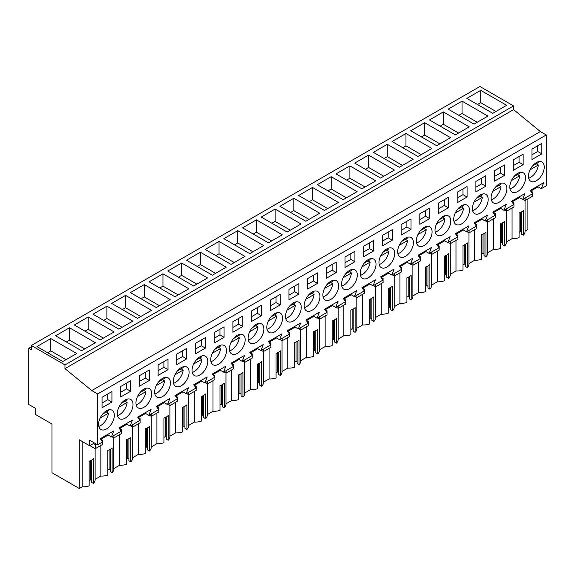 <?xml version="1.0" encoding="UTF-8"?>
<svg xmlns="http://www.w3.org/2000/svg" width="575" height="575" viewBox="0 0 575 575"><rect width="100%" height="100%" fill="white"/><g stroke="black" fill="none" stroke-linecap="round" stroke-linejoin="round"><path stroke-width="0.86" d="M527.893 198.907L527.893 229.504L525.047 231.143M31.323 345.496L479.931 86.494L513.576 105.922L513.576 109.617L540.356 131.56L91.756 390.562L64.968 368.618L64.968 364.924L31.323 345.496L31.323 349.816L28.75 348.328L28.75 404.448L35.693 408.451L35.693 414.618L51.98 424.027L51.98 472.743L79.285 488.506L82.153 486.845A12.176 7.029 0 0 0 89.161 485.882L89.161 461.215A12.176 7.029 180 0 0 93.43 458.749L93.43 483.417A12.176 7.029 0 0 0 95.134 479.838L95.134 448.629M537.316 186.372L541.319 188.686L546.25 185.84L546.25 134.96L540.356 131.56M512.066 208.042L512.066 238.639L506.352 241.938M502.723 222.755L502.723 244.885L504.656 245.999A12.176 7.029 0 0 0 506.352 242.42L506.352 211.212M500.387 243.153L501.659 242.42L502.723 243.031M487.665 252.727L493.372 249.428A12.176 7.029 0 0 0 500.387 248.465L500.387 223.797A12.176 7.029 180 0 0 504.656 221.332L504.656 245.999M484.035 233.551L484.035 255.674L485.961 256.788A12.176 7.029 0 0 0 487.665 253.208L487.665 222.007M481.692 253.942L482.964 253.208L484.035 253.827M468.97 263.522L474.684 260.223A12.176 7.029 0 0 0 481.692 259.26L481.692 234.593A12.176 7.029 180 0 0 485.961 232.12L485.961 256.788M465.34 244.339L465.34 266.469L467.274 267.583A12.176 7.029 0 0 0 468.97 263.997L468.97 232.796M462.997 264.737L464.269 263.997L465.34 264.615M450.283 274.311L455.989 271.012A12.176 7.029 0 0 0 462.997 270.049L462.997 245.381A12.176 7.029 180 0 0 467.274 242.916L467.274 267.583M446.646 255.135L446.646 277.258L448.579 278.372A12.176 7.029 0 0 0 450.283 274.793L450.283 243.584M444.31 275.526L445.582 274.793L446.646 275.411M431.588 285.107L437.302 281.808A12.176 7.029 0 0 0 444.31 280.837L444.31 256.177A12.176 7.029 180 0 0 448.579 253.704L448.579 278.372M427.958 265.923L427.958 288.053L429.892 289.168A12.176 7.029 0 0 0 431.588 285.581L431.588 254.38M425.615 286.321L426.887 285.581L427.958 286.199M412.893 295.895L418.607 292.596A12.176 7.029 0 0 0 425.615 291.633L425.615 266.965A12.176 7.029 180 0 0 429.892 264.5L429.892 289.168M409.263 276.719L409.263 298.842L411.197 299.956A12.176 7.029 0 0 0 412.893 296.377L412.893 265.168M406.92 297.11L408.2 296.377L409.263 296.995M394.206 306.691L399.912 303.392A12.176 7.029 0 0 0 406.92 302.421L406.92 277.754A12.176 7.029 180 0 0 411.197 275.288L411.197 299.956M390.576 287.507L390.576 309.63L392.502 310.752A12.176 7.029 0 0 0 394.206 307.165L394.206 275.964M388.233 307.905L389.505 307.165L390.576 307.783M375.511 317.479L381.225 314.18A12.176 7.029 0 0 0 388.233 313.217L388.233 288.549A12.176 7.029 180 0 0 392.502 286.084L392.502 310.752M371.881 298.303L371.881 320.426L373.815 321.54A12.176 7.029 0 0 0 375.511 317.961L375.511 286.752M369.538 318.694L370.81 317.961L371.881 318.579M356.816 328.268L362.53 324.976A12.176 7.029 0 0 0 369.538 324.005L369.538 299.338A12.176 7.029 180 0 0 373.815 296.873L373.815 321.54M353.187 309.091L353.187 331.214L355.12 332.336A12.176 7.029 0 0 0 356.816 328.749L356.816 297.548M350.851 329.482L352.123 328.749L353.187 329.367M338.129 339.063L343.843 335.764A12.176 7.029 0 0 0 350.851 334.801L350.851 310.133A12.176 7.029 180 0 0 355.12 307.668L355.12 332.336M334.499 319.88L334.499 342.01L336.425 343.124A12.176 7.029 0 0 0 338.129 339.545L338.129 308.337M332.156 340.278L333.428 339.545L334.499 340.156M319.434 349.852L325.148 346.56A12.176 7.029 0 0 0 332.156 345.589L332.156 320.922A12.176 7.029 180 0 0 336.425 318.457L336.425 343.124M315.804 330.675L315.804 352.798L317.738 353.912A12.176 7.029 0 0 0 319.434 350.333L319.434 319.132M313.461 351.066L314.733 350.333L315.804 350.951M300.747 360.647L306.453 357.348A12.176 7.029 0 0 0 313.461 356.385L313.461 331.717A12.176 7.029 180 0 0 317.738 329.252L317.738 353.912M297.11 341.464L297.11 363.594L299.043 364.708A12.176 7.029 0 0 0 300.747 361.129L300.747 329.921M294.774 361.862L296.046 361.129L297.11 361.74M282.052 371.436L287.766 368.137A12.176 7.029 0 0 0 294.774 367.173L294.774 342.506A12.176 7.029 180 0 0 299.043 340.041L299.043 364.708M278.422 352.259L278.422 374.382L280.356 375.497A12.176 7.029 0 0 0 282.052 371.917L282.052 340.716M276.079 372.65L277.351 371.917L278.422 372.535M263.357 382.231L269.071 378.932A12.176 7.029 0 0 0 276.079 377.969L276.079 353.302A12.176 7.029 180 0 0 280.356 350.829L280.356 375.497M259.728 363.048L259.728 385.178L261.661 386.292A12.176 7.029 0 0 0 263.357 382.706L263.357 351.505M257.392 383.446L258.664 382.706L259.728 383.324M244.67 393.02L250.377 389.721A12.176 7.029 0 0 0 257.392 388.757L257.392 364.09A12.176 7.029 180 0 0 261.661 361.625L261.661 386.292M241.04 373.843L241.04 395.967L242.966 397.081A12.176 7.029 0 0 0 244.67 393.501L244.67 362.293M238.697 394.234L239.969 393.501L241.04 394.119M225.975 403.815L231.689 400.516A12.176 7.029 0 0 0 238.697 399.546L238.697 374.886A12.176 7.029 180 0 0 242.966 372.413L242.966 397.081M222.345 384.632L222.345 406.762L224.279 407.876A12.176 7.029 0 0 0 225.975 404.29L225.975 373.089M220.002 405.03L221.274 404.29L222.345 404.908M207.287 414.604L212.994 411.305A12.176 7.029 0 0 0 220.002 410.342L220.002 385.674A12.176 7.029 180 0 0 224.279 383.209L224.279 407.876M203.651 395.427L203.651 417.551L205.584 418.665A12.176 7.029 0 0 0 207.287 415.085L207.287 383.877M201.315 415.818L202.587 415.085L203.651 415.703M188.593 425.399L194.307 422.1A12.176 7.029 0 0 0 201.315 421.13L201.315 396.463A12.176 7.029 180 0 0 205.584 393.997L205.584 418.665M184.963 406.216L184.963 428.339L186.889 429.46A12.176 7.029 0 0 0 188.593 425.874L188.593 394.673M182.62 426.614L183.892 425.874L184.963 426.492M169.898 436.188L175.612 432.889A12.176 7.029 0 0 0 182.62 431.926L182.62 407.258A12.176 7.029 180 0 0 186.889 404.793L186.889 429.46M166.268 417.012L166.268 439.135L168.202 440.249A12.176 7.029 0 0 0 169.898 436.669L169.898 405.461M163.925 437.402L165.205 436.669L166.268 437.287M151.211 446.976L156.917 443.684A12.176 7.029 0 0 0 163.925 442.714L163.925 418.047A12.176 7.029 180 0 0 168.202 415.581L168.202 440.249M147.581 427.8L147.581 449.923L149.507 451.044A12.176 7.029 0 0 0 151.211 447.458L151.211 416.257M145.238 448.191L146.51 447.458L147.581 448.076M132.516 457.772L138.23 454.473A12.176 7.029 0 0 0 145.238 453.51L145.238 428.842A12.176 7.029 180 0 0 149.507 426.377L149.507 451.044M128.886 438.588L128.886 460.719L130.82 461.833A12.176 7.029 0 0 0 132.516 458.253L132.516 427.045M126.543 458.987L127.815 458.253L128.886 458.864M113.821 468.56L119.535 465.268A12.176 7.029 0 0 0 126.543 464.298L126.543 439.631A12.176 7.029 180 0 0 130.82 437.165L130.82 461.833M110.192 449.384L110.192 471.507L112.125 472.621A12.176 7.029 0 0 0 113.821 469.042L113.821 437.841M107.856 469.775L109.128 469.042L110.192 469.66M95.134 479.356L100.841 476.057A12.176 7.029 0 0 0 107.856 475.094L107.856 450.426A12.176 7.029 180 0 0 112.125 447.961L112.125 472.621M91.504 460.173L91.504 482.303L93.43 483.417M89.161 480.571L90.433 479.838L91.504 480.448M521.417 211.967L521.417 234.09L523.351 235.204A12.176 7.029 0 0 0 525.047 231.624L525.047 200.423M519.074 232.357L520.346 231.624L521.417 232.243M512.066 238.639A12.176 7.029 0 0 0 519.074 237.676L519.074 213.009A12.176 7.029 180 0 0 523.351 210.543L523.351 235.204M31.323 346.847L28.75 348.328M513.576 105.922L64.968 364.924M480.729 90.347L466.842 98.368L492.746 113.318L506.632 105.304L480.729 90.347L480.729 102.681L477.523 104.535M144.275 284.596L130.388 292.618L156.292 307.567L170.178 299.553L144.275 284.596L144.275 296.93L141.069 298.784M162.962 273.808L188.866 288.765L174.98 296.779L149.083 281.822L162.962 273.808L162.962 286.142L159.764 287.989M106.892 306.18L93.006 314.202L118.903 329.152L132.789 321.137L106.892 306.18L106.892 318.514L103.687 320.368M125.58 295.392L151.484 310.349L137.597 318.363L111.694 303.406L125.58 295.392L125.58 307.726L122.374 309.573M368.575 155.099L394.479 170.056L380.592 178.07L354.689 163.113L368.575 155.099L368.575 167.433L365.369 169.28M387.27 144.311L373.383 152.325L399.287 167.282L413.173 159.261L387.27 144.311L387.27 156.644L384.064 158.492M331.193 176.683L357.097 191.64L343.21 199.654L317.307 184.697L331.193 176.683L331.193 189.017L327.987 190.864M349.887 165.888L336.001 173.909L361.898 188.859L375.784 180.845L349.887 165.888L349.887 178.221L346.682 180.076M443.347 111.931L469.243 126.888L455.364 134.902L429.46 119.952L443.347 111.931L443.347 124.265L440.141 126.119M462.034 101.142L487.938 116.093L474.052 124.114L448.148 109.157L462.034 101.142L462.034 113.476L458.836 115.323M405.964 133.515L392.078 141.529L417.975 156.486L431.861 148.472L405.964 133.515L405.964 145.849L402.759 147.696M424.652 122.727L450.556 137.677L436.669 145.698L410.766 130.741L424.652 122.727L424.652 135.06L421.446 136.907M219.039 241.435L205.153 249.449L231.057 264.407L244.943 256.385L219.039 241.435L219.039 253.769L215.841 255.616M237.734 230.64L263.637 245.597L249.751 253.611L223.847 238.661L237.734 230.64L237.734 242.973L234.528 244.828M181.657 263.019L167.771 271.033L193.674 285.991L207.561 277.969L181.657 263.019L181.657 275.353L178.451 277.2M200.352 252.224L226.248 267.181L212.369 275.195L186.465 260.238L200.352 252.224L200.352 264.558L197.146 266.405M293.811 198.267L279.924 206.281L305.828 221.238L319.714 213.217L293.811 198.267L293.811 210.601L290.605 212.448M312.498 187.472L298.619 195.493L324.516 210.443L338.402 202.429L312.498 187.472L312.498 199.805L309.3 201.66M256.428 219.851L282.325 234.801L268.439 242.822L242.542 227.865L256.428 219.851L256.428 232.185L253.223 234.032M275.116 209.056L301.02 224.013L287.133 232.027L261.23 217.077L275.116 209.056L275.116 221.389L271.91 223.244M69.503 327.764L55.617 335.786L81.521 350.736L95.407 342.722L69.503 327.764L69.503 340.098L66.305 341.952M88.198 316.976L114.102 331.926L100.215 339.947L74.312 324.99L88.198 316.976L88.198 329.31L84.992 331.157M76.712 353.51L50.816 338.56L36.929 346.574L62.833 361.531L76.712 353.51M513.576 109.617L64.968 368.618M546.25 134.96L97.642 393.961L91.756 390.562M541.319 188.686L543.634 182.721L530.179 190.49L532.486 193.782L522.625 199.475L524.939 193.516L511.484 201.286L513.798 204.571L503.937 210.27L506.252 204.305L492.789 212.074L495.104 215.366L485.243 221.059L487.557 215.1L474.102 222.87L476.409 226.155L466.555 231.847L468.862 225.889L455.407 233.658L457.722 236.95L447.86 242.643L450.175 236.684L436.72 244.454L439.027 247.739L429.166 253.431L431.48 247.473L418.025 255.243L420.339 258.534L410.478 264.227L412.785 258.268L399.33 266.031L401.645 269.323L391.783 275.015L394.098 269.057L380.643 276.827L382.95 280.118L373.089 285.811L375.403 279.845L361.948 287.615L364.262 290.907L354.401 296.599L356.716 290.641L343.253 298.411L345.568 301.702L335.707 307.395L338.021 301.429L324.566 309.199L326.88 312.491L317.019 318.183L319.326 312.225L305.871 319.995L308.186 323.279L298.324 328.979L300.639 323.013L287.184 330.783L289.491 334.075L279.63 339.768L281.944 333.809L268.489 341.579L270.803 344.863L260.942 350.556L263.249 344.598L249.794 352.367L252.109 355.659L242.248 361.352L244.562 355.393L231.107 363.163L233.414 366.447L223.56 372.14L225.867 366.182L212.412 373.951L214.727 377.243L204.865 382.936L207.18 376.977L193.717 384.74L196.032 388.032L186.171 393.724L188.485 387.766L175.03 395.535L177.344 398.827L167.483 404.52L169.79 398.554L156.335 406.324L158.65 409.616L148.788 415.308L151.103 409.35L137.648 417.119L139.955 420.411L130.094 426.104L132.408 420.138L118.953 427.908L121.267 431.2L111.406 436.892L113.721 430.934L100.258 438.703L102.573 441.988L97.642 444.834L97.642 393.961M541.844 153.848L541.844 143.362L531.961 149.069L531.961 159.548L541.844 153.848L537.74 151.477L537.74 145.734M446.689 231.416A11.141 6.433 120 0 0 448.478 215.963A11.141 6.433 120 0 0 439.135 219.808A11.141 6.433 120 0 0 437.338 235.261A11.141 6.433 120 0 0 446.689 231.416M448.385 207.805L448.385 197.318L438.502 203.025L438.502 213.512L448.385 207.805L444.281 205.433L444.281 199.69M429.69 218.593L419.815 224.3L419.815 213.821L429.69 208.114L429.69 218.593L425.586 216.229L425.586 210.486M392.308 240.178L392.308 229.698L382.425 235.398L382.425 245.884L392.308 240.178L388.204 237.813L388.204 232.07M401.12 224.609L411.003 218.903L411.003 229.389L401.12 235.096L401.12 224.609M128.922 414.87A11.141 6.433 120 0 0 130.719 399.424A11.141 6.433 120 0 0 121.368 403.269A11.141 6.433 120 0 0 119.578 418.715A11.141 6.433 120 0 0 128.922 414.87M495.212 187.436A11.141 6.433 120 0 0 493.415 202.882A11.141 6.433 120 0 0 502.766 199.036A11.141 6.433 120 0 0 504.555 183.59A11.141 6.433 120 0 0 495.212 187.436M521.453 188.248A11.141 6.433 120 0 0 523.25 172.795A11.141 6.433 120 0 0 513.899 176.64A11.141 6.433 120 0 0 512.109 192.093A11.141 6.433 120 0 0 521.453 188.248M513.274 159.857L513.274 170.344L523.149 164.637L523.149 154.157L513.274 159.857M177.445 370.897A11.141 6.433 120 0 0 175.655 386.342A11.141 6.433 120 0 0 184.999 382.497A11.141 6.433 120 0 0 186.796 367.051A11.141 6.433 120 0 0 177.445 370.897M307.661 278.566L317.544 272.866L317.544 283.346L307.661 289.053L307.661 278.566M345.043 256.982L345.043 267.468L354.926 261.762L354.926 251.282L345.043 256.982M363.738 246.193L373.613 240.487L373.613 250.973L363.738 256.673L363.738 246.193M364.363 262.976A11.141 6.433 120 0 0 362.573 278.429A11.141 6.433 120 0 0 371.917 274.584A11.141 6.433 120 0 0 373.714 259.131A11.141 6.433 120 0 0 364.363 262.976M315.84 306.957A11.141 6.433 120 0 0 317.637 291.503A11.141 6.433 120 0 0 308.293 295.349A11.141 6.433 120 0 0 306.497 310.802A11.141 6.433 120 0 0 315.84 306.957M270.904 316.933A11.141 6.433 120 0 0 269.114 332.386A11.141 6.433 120 0 0 278.458 328.541A11.141 6.433 120 0 0 280.255 313.088A11.141 6.433 120 0 0 270.904 316.933M297.153 317.745A11.141 6.433 120 0 0 298.942 302.299A11.141 6.433 120 0 0 289.599 306.144A11.141 6.433 120 0 0 287.802 321.59A11.141 6.433 120 0 0 297.153 317.745M288.966 289.362L288.966 299.841L298.849 294.141L298.849 283.655L288.966 289.362M280.154 304.93L270.279 310.637L270.279 300.15L280.154 294.45L280.154 304.93L276.05 302.558L276.05 296.815M242.772 326.514L242.772 316.027L232.889 321.734L232.889 332.221L242.772 326.514L238.668 324.142L238.668 318.399M241.076 350.125A11.141 6.433 120 0 0 242.866 334.672A11.141 6.433 120 0 0 233.522 338.517A11.141 6.433 120 0 0 231.732 353.97A11.141 6.433 120 0 0 241.076 350.125M494.579 170.653L504.462 164.946L504.462 175.433L494.579 181.132L494.579 170.653M336.231 272.557L336.231 262.071L326.356 267.777L326.356 278.257L336.231 272.557L332.127 270.185L332.127 264.442M401.753 241.392A11.141 6.433 120 0 0 399.956 256.845A11.141 6.433 120 0 0 409.299 253A11.141 6.433 120 0 0 411.096 237.547A11.141 6.433 120 0 0 401.753 241.392M476.517 198.224A11.141 6.433 120 0 0 474.727 213.677A11.141 6.433 120 0 0 484.071 209.832A11.141 6.433 120 0 0 485.861 194.379A11.141 6.433 120 0 0 476.517 198.224M485.767 186.221L475.892 191.928L475.892 181.441L485.767 175.742L485.767 186.221L481.663 183.849L481.663 178.106M467.08 197.017L467.08 186.53L457.197 192.237L457.197 202.716L467.08 197.017L462.968 194.645L462.968 188.902M383.058 252.188A11.141 6.433 120 0 0 381.261 267.634A11.141 6.433 120 0 0 390.612 263.788A11.141 6.433 120 0 0 392.402 248.342A11.141 6.433 120 0 0 383.058 252.188M158.757 381.685A11.141 6.433 120 0 0 156.961 397.138A11.141 6.433 120 0 0 166.304 393.293A11.141 6.433 120 0 0 168.101 377.84A11.141 6.433 120 0 0 158.757 381.685M196.14 360.101A11.141 6.433 120 0 0 194.343 375.554A11.141 6.433 120 0 0 203.694 371.709A11.141 6.433 120 0 0 205.483 356.256A11.141 6.433 120 0 0 196.14 360.101M222.381 360.913A11.141 6.433 120 0 0 224.178 345.467A11.141 6.433 120 0 0 214.827 349.312A11.141 6.433 120 0 0 213.037 364.758A11.141 6.433 120 0 0 222.381 360.913M214.202 332.53L214.202 343.009L224.077 337.302L224.077 326.823L214.202 332.53M205.39 348.098L195.507 353.805L195.507 343.318L205.39 337.611L205.39 348.098L201.286 345.726L201.286 339.983M168.008 369.682L168.008 359.195L158.125 364.902L158.125 375.382L168.008 369.682L163.897 367.31L163.897 361.567M186.695 358.886L176.82 364.593L176.82 354.107L186.695 348.407L186.695 358.886L182.591 356.522L182.591 350.779M420.44 230.604A11.141 6.433 120 0 0 418.65 246.05A11.141 6.433 120 0 0 427.994 242.204A11.141 6.433 120 0 0 429.791 226.758A11.141 6.433 120 0 0 420.44 230.604M353.23 285.373A11.141 6.433 120 0 0 355.019 269.919A11.141 6.433 120 0 0 345.676 273.765A11.141 6.433 120 0 0 343.879 289.218A11.141 6.433 120 0 0 353.23 285.373M261.467 315.725L251.584 321.425L251.584 310.946L261.467 305.239L261.467 315.725L257.363 313.353L257.363 307.611M259.771 339.329A11.141 6.433 120 0 0 261.56 323.883A11.141 6.433 120 0 0 252.217 327.728A11.141 6.433 120 0 0 250.42 343.174A11.141 6.433 120 0 0 259.771 339.329M334.535 296.161A11.141 6.433 120 0 0 336.332 280.715A11.141 6.433 120 0 0 326.981 284.56A11.141 6.433 120 0 0 325.191 300.006A11.141 6.433 120 0 0 334.535 296.161M130.618 391.266L130.618 380.779L120.743 386.486L120.743 396.966L130.618 391.266L126.514 388.894L126.514 383.151M149.313 380.47L139.43 386.177L139.43 375.691L149.313 369.991L149.313 380.47L145.209 378.106L145.209 372.356M147.617 404.081A11.141 6.433 120 0 0 149.407 388.628A11.141 6.433 120 0 0 140.063 392.473A11.141 6.433 120 0 0 138.266 407.927A11.141 6.433 120 0 0 147.617 404.081M111.931 402.054L102.048 407.761L102.048 397.275L111.931 391.575L111.931 402.054L107.827 399.683L107.827 393.94M102.681 414.058A11.141 6.433 120 0 0 100.884 429.511A11.141 6.433 120 0 0 110.235 425.665A11.141 6.433 120 0 0 112.024 410.212A11.141 6.433 120 0 0 102.681 414.058M532.594 165.852A11.141 6.433 120 0 0 530.797 181.298A11.141 6.433 120 0 0 540.148 177.452A11.141 6.433 120 0 0 541.938 162.006A11.141 6.433 120 0 0 532.594 165.852M457.822 209.02A11.141 6.433 120 0 0 456.033 224.466A11.141 6.433 120 0 0 465.376 220.62A11.141 6.433 120 0 0 467.173 205.174A11.141 6.433 120 0 0 457.822 209.02M120.448 430.035L121.411 429.482L121.411 433.586L113.929 437.898L113.929 435.433M119.672 428.936L119.672 428.418L126.895 424.249M139.136 419.24L140.099 418.686L140.099 422.79L132.624 427.11L132.624 424.645M138.367 418.14L138.367 417.63L145.583 413.461M157.83 408.451L158.793 407.898L158.793 412.002L151.318 416.314L151.318 413.849M157.054 407.352L157.054 406.834L164.278 402.665M176.525 397.656L177.481 397.102L177.481 401.206L170.006 405.526L170.006 403.061M175.749 396.556L175.749 396.046L182.965 391.877M195.213 386.867L196.176 386.314L196.176 390.418L188.701 394.73L188.701 392.265M194.443 385.768L194.443 385.25L201.66 381.081M213.907 376.079L214.87 375.518L214.87 379.622L207.388 383.942L207.388 381.477M213.131 374.972L213.131 374.462L220.354 370.293M232.595 365.283L233.558 364.73L233.558 368.834L226.083 373.153L226.083 370.681M231.826 364.183L231.826 363.666L239.042 359.497M251.289 354.495L252.252 353.934L252.252 358.045L244.778 362.358L244.778 359.893M250.513 353.395L250.513 352.877L257.737 348.709M269.984 343.699L270.947 343.146L270.947 347.25L263.465 351.569L263.465 349.097M269.208 342.599L269.208 342.082L276.431 337.92M288.672 332.911L289.635 332.35L289.635 336.461L282.16 340.774L282.16 338.308M287.902 331.811L287.902 331.293L295.119 327.125M307.366 322.115L308.329 321.562L308.329 325.666L300.854 329.985L300.854 327.52M306.59 321.015L306.59 320.505L313.813 316.336M326.061 311.327L327.017 310.773L327.017 314.877L319.542 319.19L319.542 316.724M325.285 310.227L325.285 309.709L332.501 305.541M344.748 300.531L345.712 299.978L345.712 304.082L338.237 308.401L338.237 305.936M343.979 299.431L343.979 298.921L351.196 294.752M363.443 289.743L364.406 289.189L364.406 293.293L356.924 297.606L356.924 295.14M362.667 288.643L362.667 288.125L369.89 283.957M382.131 278.947L383.094 278.393L383.094 282.498L375.619 286.817L375.619 284.352M381.362 277.847L381.362 277.337L388.578 273.168M400.825 268.158L401.788 267.605L401.788 271.709L394.313 276.022L394.313 273.556M400.049 267.059L400.049 266.541L407.272 262.373M419.52 257.37L420.483 256.809L420.483 260.913L413.001 265.233L413.001 262.768M418.744 256.263L418.744 255.753L425.967 251.584M438.207 246.574L439.171 246.021L439.171 250.125L431.696 254.445L431.696 251.972M437.438 245.475L437.438 244.957L444.655 240.788M456.902 235.786L457.865 235.225L457.865 239.337L450.39 243.649L450.39 241.184M456.126 234.686L456.126 234.169L463.349 230M475.597 224.99L476.553 224.437L476.553 228.541L469.078 232.861L469.078 230.388M474.821 223.891L474.821 223.373L482.037 219.212M494.284 214.202L495.247 213.641L495.247 217.752L487.772 222.065L487.772 219.6M493.515 213.102L493.515 212.585L500.732 208.416M512.979 203.406L513.942 202.853L513.942 206.957L506.46 211.277L506.46 208.811M512.203 202.307L512.203 201.796L519.426 197.627M531.667 192.618L532.63 192.064L532.63 196.168L525.155 200.481L525.155 198.016M530.898 191.518L530.898 191.001L538.114 186.832M94.437 442.987L89.635 445.762L89.635 440.213L97.642 444.834M101.753 440.824L102.717 440.27L102.717 444.374L95.242 448.694L95.242 444.59L96.226 444.022M100.984 439.724L100.984 439.214L108.201 435.045M520.346 231.624L520.346 212.506M495.952 111.471L480.729 102.681M518.621 197.16L522.625 199.475M537.74 151.477L531.961 154.812M525.155 200.481L523.02 199.252M532.63 192.064L530.898 191.058M82.153 486.845L82.153 441.442M89.635 445.762L79.285 439.789L79.285 488.506M90.433 479.838L90.433 460.719M100.841 476.057L100.841 445.46M102.717 440.27L100.984 439.271M95.242 448.694L89.901 445.611M95.242 444.59L93.452 443.555M107.403 434.578L111.406 436.892M107.827 399.683L102.048 403.018M50.816 338.56L50.816 350.894L47.61 352.741M66.032 359.677L50.816 350.894M499.934 207.956L503.937 210.27M523.149 164.637L519.045 162.265L519.045 156.522M519.045 162.265L513.274 165.6M506.46 211.277L504.325 210.04M513.942 202.853L512.203 201.854M493.372 249.428L493.372 218.831M477.257 122.259L462.034 113.476M501.659 242.42L501.659 223.301M481.239 218.744L485.243 221.059M504.462 175.433L500.358 173.061L500.358 167.318M500.358 173.061L494.579 176.396M487.772 222.065L485.638 220.836M495.247 213.641L493.515 212.642M474.684 260.223L474.684 229.619M458.562 133.055L443.347 124.265M482.964 253.208L482.964 234.09M462.544 229.54L466.555 231.847M481.663 183.849L475.892 187.184M469.078 232.861L466.943 231.624M476.553 224.437L474.821 223.438M455.989 271.012L455.989 240.415M439.875 143.843L424.652 135.06M464.269 263.997L464.269 244.878M443.857 240.328L447.86 242.643M462.968 194.645L457.197 197.98M450.39 243.649L448.248 242.413M457.865 235.225L456.126 234.226M437.302 281.808L437.302 251.203M421.18 154.639L405.964 145.849M445.582 274.793L445.582 255.674M425.162 251.124L429.166 253.431M444.281 205.433L438.502 208.768M431.696 254.445L429.561 253.208M439.171 246.021L437.438 245.015M418.607 292.596L418.607 261.999M402.493 165.428L387.27 156.644M426.887 285.581L426.887 266.462M406.467 261.912L410.478 264.227M425.586 216.229L419.815 219.564M413.001 265.233L410.866 263.997M420.483 256.809L418.744 255.81M399.912 303.392L399.912 272.787M383.798 176.223L368.575 167.433M408.2 296.377L408.2 277.258M387.78 272.701L391.783 275.015M411.003 229.389L406.899 227.017L406.899 221.274M406.899 227.017L401.12 230.352M394.313 276.022L392.172 274.793M401.788 267.605L400.049 266.599M381.225 314.18L381.225 283.583M365.103 187.012L349.887 178.221M389.505 307.165L389.505 288.046M369.085 283.497L373.089 285.811M388.204 237.813L382.425 241.148M375.619 286.817L373.484 285.581M383.094 278.393L381.362 277.394M362.53 324.976L362.53 294.371M346.416 197.807L331.193 189.017M370.81 317.961L370.81 298.842M350.398 294.285L354.401 296.599M373.613 250.973L369.509 248.601L369.509 242.858M369.509 248.601L363.738 251.936M356.924 297.606L354.789 296.377M364.406 289.189L362.667 288.183M343.843 335.764L343.843 305.167M327.721 208.596L312.498 199.805M352.123 328.749L352.123 309.63M331.703 305.081L335.707 307.395M354.926 261.762L350.822 259.397L350.822 253.647M350.822 259.397L345.043 262.725M338.237 308.401L336.102 307.165M345.712 299.978L343.979 298.978M325.148 346.56L325.148 315.955M309.027 219.384L293.811 210.601M333.428 339.545L333.428 320.426M313.008 315.869L317.019 318.183M332.127 270.185L326.356 273.52M319.542 319.19L317.407 317.961M327.017 310.773L325.285 309.767M306.453 357.348L306.453 326.751M290.339 230.18L275.116 221.389M314.733 350.333L314.733 331.214M294.321 326.665L298.324 328.979M317.544 283.346L313.433 280.974L313.433 275.231M313.433 280.974L307.661 284.309M300.854 329.985L298.713 328.749M308.329 321.562L306.59 320.562M287.766 368.137L287.766 337.539M271.644 240.968L256.428 232.185M296.046 361.129L296.046 342.01M275.626 337.453L279.63 339.768M298.849 294.141L294.745 291.769L294.745 286.027M294.745 291.769L288.966 295.104M282.16 340.774L280.025 339.545M289.635 332.35L287.902 331.351M269.071 378.932L269.071 348.328M252.957 251.764L237.734 242.973M277.351 371.917L277.351 352.798M256.932 348.249L260.942 350.556M276.05 302.558L270.279 305.893M263.465 351.569L261.33 350.333M270.947 343.146L269.208 342.147M250.377 389.721L250.377 359.123M234.262 262.552L219.039 253.769M258.664 382.706L258.664 363.587M238.244 359.037L242.248 361.352M257.363 313.353L251.584 316.688M244.778 362.358L242.636 361.122M252.252 353.934L250.513 352.935M231.689 400.516L231.689 369.912M215.568 273.348L200.352 264.558M239.969 393.501L239.969 374.382M219.549 369.833L223.56 372.14M238.668 324.142L232.889 327.477M226.083 373.153L223.948 371.917M233.558 364.73L231.826 363.723M212.994 411.305L212.994 380.707M196.88 284.136L181.657 275.353M221.274 404.29L221.274 385.171M200.862 380.621L204.865 382.936M224.077 337.302L219.973 334.938L219.973 329.195M219.973 334.938L214.202 338.272M207.388 383.942L205.253 382.706M214.87 375.518L213.131 374.519M194.307 422.1L194.307 391.496M178.185 294.932L162.962 286.142M202.587 415.085L202.587 395.967M182.167 391.41L186.171 393.724M201.286 345.726L195.507 349.061M188.701 394.73L186.566 393.501M196.176 386.314L194.443 385.308M175.612 432.889L175.612 402.292M159.491 305.72L144.275 296.93M183.892 425.874L183.892 406.755M163.472 402.205L167.483 404.52M182.591 356.522L176.82 359.857M170.006 405.526L167.871 404.29M177.481 397.102L175.749 396.103M156.917 443.684L156.917 413.08M140.803 316.516L125.58 307.726M165.205 436.669L165.205 417.551M144.785 412.994L148.788 415.308M163.897 367.31L158.125 370.645M151.318 416.314L149.177 415.085M158.793 407.898L157.054 406.892M138.23 454.473L138.23 423.876M122.108 327.304L106.892 318.514M146.51 447.458L146.51 428.339M126.09 423.789L130.094 426.104M145.209 378.106L139.43 381.433M132.624 427.11L130.489 425.874M140.099 418.686L138.367 417.687M119.535 465.268L119.535 434.664M103.421 338.093L88.198 329.31M127.815 458.253L127.815 439.135M126.514 388.894L120.743 392.229M113.929 437.898L111.794 436.669M121.411 429.482L119.672 428.476M84.726 348.888L69.503 340.098M109.128 469.042L109.128 449.923M528.712 178.2A11.141 6.433 120 0 0 538.351 165.018L536.216 163.789M532.551 165.902L538.351 162.553A11.141 6.433 120 0 0 538.207 161.748M530.085 169.79L538.351 165.018M510.018 188.988A11.141 6.433 120 0 0 519.663 175.813L517.522 174.577M513.856 176.697L519.663 173.348A11.141 6.433 120 0 0 519.52 172.536M511.398 180.586L519.663 175.813M491.323 199.784A11.141 6.433 120 0 0 500.969 186.602L498.834 185.373M495.168 187.486L500.969 184.137A11.141 6.433 120 0 0 500.825 183.332M492.703 191.374L500.969 186.602M472.636 210.572A11.141 6.433 120 0 0 482.274 197.397L480.139 196.161M476.474 198.282L482.274 194.925A11.141 6.433 120 0 0 482.13 194.12M474.016 202.17L482.274 197.397M453.941 221.368A11.141 6.433 120 0 0 463.587 208.186L461.452 206.95M457.786 209.07L463.587 205.721A11.141 6.433 120 0 0 463.443 204.916M455.321 212.958L463.587 208.186M435.253 232.156A11.141 6.433 120 0 0 444.892 218.982L442.757 217.745M439.092 219.858L444.892 216.509A11.141 6.433 120 0 0 444.748 215.704M436.626 223.747L444.892 218.982M416.559 242.952A11.141 6.433 120 0 0 426.204 229.77L424.062 228.534M420.397 230.654L426.204 227.305A11.141 6.433 120 0 0 426.053 226.5M417.939 234.542L426.204 229.77M397.864 253.74A11.141 6.433 120 0 0 407.51 240.558L405.375 239.329M401.709 241.443L407.51 238.093A11.141 6.433 120 0 0 407.366 237.288M399.244 245.331L407.51 240.558M379.177 264.529A11.141 6.433 120 0 0 388.815 251.354L386.68 250.118M383.015 252.238L388.815 248.889A11.141 6.433 120 0 0 388.671 248.084M380.549 256.127L388.815 251.354M360.482 275.324A11.141 6.433 120 0 0 370.128 262.143L367.993 260.913M364.32 263.027L370.128 259.677A11.141 6.433 120 0 0 369.984 258.872M361.862 266.915L370.128 262.143M341.787 286.113A11.141 6.433 120 0 0 351.433 272.938L349.298 271.702M345.632 273.822L351.433 270.473A11.141 6.433 120 0 0 351.289 269.661M343.167 277.711L351.433 272.938M323.1 296.908A11.141 6.433 120 0 0 332.738 283.727L330.603 282.498M326.938 284.611L332.738 281.261A11.141 6.433 120 0 0 332.594 280.456M324.48 288.499L332.738 283.727M304.405 307.697A11.141 6.433 120 0 0 314.051 294.522L311.916 293.286M308.25 295.406L314.051 292.057A11.141 6.433 120 0 0 313.907 291.245M305.785 299.295L314.051 294.522M285.717 318.493A11.141 6.433 120 0 0 295.356 305.311L293.221 304.082M289.556 306.195L295.356 302.845A11.141 6.433 120 0 0 295.212 302.04M287.09 310.083L295.356 305.311M267.023 329.281A11.141 6.433 120 0 0 276.668 316.106L274.527 314.87M270.861 316.99L276.668 313.634A11.141 6.433 120 0 0 276.518 312.829M268.403 320.879L276.668 316.106M248.328 340.077A11.141 6.433 120 0 0 257.974 326.895L255.839 325.658M252.173 327.779L257.974 324.429A11.141 6.433 120 0 0 257.83 323.624M249.708 331.667L257.974 326.895M229.641 350.865A11.141 6.433 120 0 0 239.279 337.69L237.144 336.454M233.479 338.567L239.279 335.218A11.141 6.433 120 0 0 239.135 334.413M231.021 342.456L239.279 337.69M210.946 361.661A11.141 6.433 120 0 0 220.592 348.479L218.457 347.243M214.784 349.363L220.592 346.013A11.141 6.433 120 0 0 220.448 345.208M212.326 353.251L220.592 348.479M192.258 372.449A11.141 6.433 120 0 0 201.897 359.267L199.762 358.038M196.097 360.151L201.897 356.802A11.141 6.433 120 0 0 201.753 355.997M193.631 364.04L201.897 359.267M173.564 383.238A11.141 6.433 120 0 0 183.209 370.063L181.067 368.827M177.402 370.947L183.209 367.598A11.141 6.433 120 0 0 183.058 366.793M174.944 374.835L183.209 370.063M154.869 394.033A11.141 6.433 120 0 0 164.515 380.851L162.38 379.622M158.714 381.735L164.515 378.386A11.141 6.433 120 0 0 164.371 377.581M156.249 385.624L164.515 380.851M136.182 404.822A11.141 6.433 120 0 0 145.82 391.647L143.685 390.411M140.02 392.531L145.82 389.182A11.141 6.433 120 0 0 145.676 388.369M137.554 396.419L145.82 391.647M117.487 415.617A11.141 6.433 120 0 0 127.132 402.435L124.991 401.206M121.325 403.319L127.132 399.97A11.141 6.433 120 0 0 126.989 399.165M118.867 407.208L127.132 402.435M98.792 426.406A11.141 6.433 120 0 0 108.438 413.231L106.303 411.995M102.638 414.115L108.438 410.766A11.141 6.433 120 0 0 108.294 409.953M100.172 418.003L108.438 413.231"/></g></svg>

